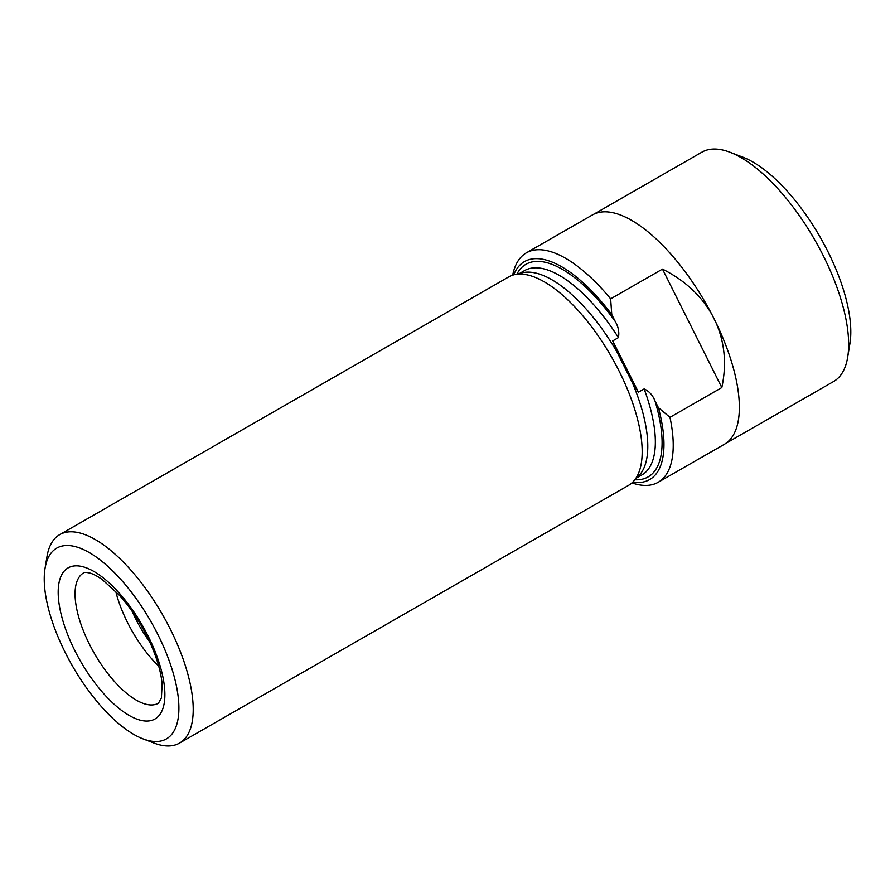 <?xml version="1.0" encoding="UTF-8"?>
<svg xmlns="http://www.w3.org/2000/svg" width="895" height="895" viewBox="0 0 895 895"><rect width="100%" height="100%" fill="white"/><g stroke="black" fill="none" stroke-linecap="round" stroke-linejoin="round"><path stroke-width="1.34" d="M715.765 322.189C724.771 342.517 726.796 364.31 721.817 387.58L669.986 417.339A132.303 54.237 60.1 0 1 658.138 482.304L724.245 444.367A132.303 54.237 -119.9 0 0 715.765 322.189L712.219 315.118A132.303 54.237 -119.9 0 0 592.512 214.878L526.417 252.815A132.303 54.237 60.1 0 1 610.647 298.852L611.766 314.537L615.257 321.495C618.389 326.764 619.441 332.134 618.434 337.616L612.728 340.894L617.024 352.071A117.816 48.296 -119.9 0 0 522.523 272.751L514.334 274.698A120.221 49.281 -119.9 0 0 508.752 276.891L59.775 534.595A120.221 49.281 60.1 0 1 170.184 628.894A120.221 49.281 60.1 0 1 179.47 743.13A120.221 49.281 60.1 0 1 153.873 743.029L142.887 738.822A110.007 45.097 60.1 0 1 72.428 665.947A110.007 45.097 60.1 0 1 45.041 568.37A110.007 45.097 60.1 0 1 89.78 552.864A110.007 45.097 60.1 0 1 157.8 634.387A110.007 45.097 60.1 0 1 142.887 738.822M512.678 275.157A132.303 54.237 60.1 0 1 526.417 252.815M712.219 315.118C701.3 295.641 684.72 280.303 662.479 269.093L610.647 298.852M658.138 482.304A132.303 54.237 60.1 0 1 631.926 482.908M513.719 274.854A125.692 51.518 60.1 0 1 611.766 314.537M634.991 479.776A122.626 50.265 -119.9 0 0 654.916 400.692L658.396 407.65A125.692 51.518 60.1 0 1 632.72 482.159M654.916 400.692C652.544 394.986 648.953 391.059 644.131 388.933L638.426 392.211L632.396 382.758A117.816 48.296 -119.9 0 1 638.963 475.625L633.157 481.711A120.221 49.281 -119.9 0 0 611.341 356.624A120.221 49.281 -119.9 0 0 514.334 274.698M179.47 743.13L628.447 485.426A120.221 49.281 -119.9 0 0 633.157 481.711M617.024 352.071L632.396 382.758M725.632 443.506L833.581 381.538A132.247 54.215 -119.9 0 0 847.688 357.172A132.247 54.215 -119.9 0 0 814.763 239.86A132.247 54.215 -119.9 0 0 730.063 152.262A132.247 54.215 -119.9 0 0 701.915 152.15L593.967 214.118M847.688 357.172L849.926 343.501A120.221 49.281 -119.9 0 0 819.999 236.851A120.221 49.281 -119.9 0 0 742.995 157.218L730.063 152.262M45.041 568.37L46.954 556.746A120.221 49.281 60.1 0 1 59.775 534.595M662.479 269.093L721.817 387.58M658.396 407.65L669.986 417.339M612.728 340.894L638.426 392.211M115.735 591.304A75.135 30.799 -119.9 0 0 127.493 622.439A75.135 30.799 -119.9 0 0 158.728 666.216M132.27 611.509A65.626 26.895 -119.9 0 0 135.839 619.161A65.626 26.895 -119.9 0 0 149.622 641.749M615.257 321.495A122.626 50.265 -119.9 0 0 516.93 274.083M618.434 337.616A117.816 48.296 -119.9 0 0 524.593 270.57L519.581 273.445M636.882 477.807L641.894 474.932A117.816 48.296 -119.9 0 0 644.131 388.933M74.889 650.732A87.162 35.733 -119.9 0 0 163.405 706.849A87.162 35.733 -119.9 0 0 96.336 572.934A87.162 35.733 -119.9 0 0 74.889 650.732M89.455 644.277A75.135 30.799 -119.9 0 0 158.46 703.213L161.38 697.977L162.129 684.283C161.201 673.074 157.565 660.096 151.244 645.351C142.909 626.545 132.426 609.976 119.785 595.645L102.254 579.546C97.208 576.044 93.013 573.863 89.668 573.001C86.043 572.263 84.029 572.229 83.649 572.878A75.135 30.799 -119.9 0 0 89.455 644.277"/></g></svg>
